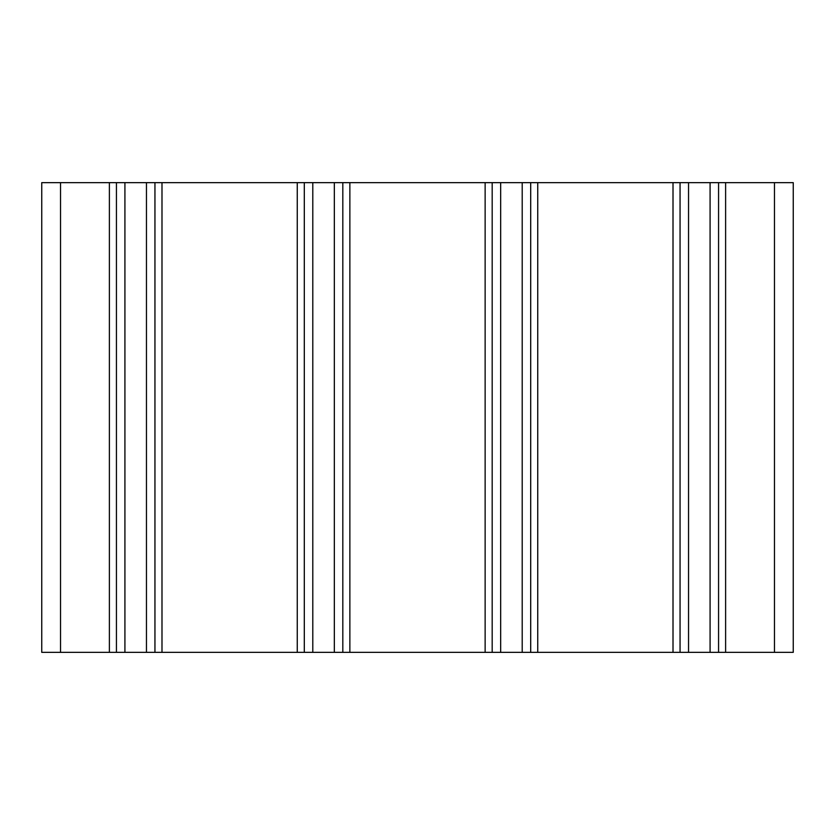 <?xml version="1.0" encoding="UTF-8"?>
<svg xmlns="http://www.w3.org/2000/svg" width="835" height="835" viewBox="0 0 835 835"><rect width="100%" height="100%" fill="white"/><g stroke="black" fill="none" stroke-linecap="round" stroke-linejoin="round"><path stroke-width="1.25" d="M774.462 652.344L793.25 652.344L793.25 182.656L41.75 182.656L41.75 652.344L774.462 652.344L774.462 182.656M718.57 652.344L718.57 182.656M680.055 652.344L680.055 182.656M530.695 652.344L530.695 182.656M492.18 652.344L492.18 182.656M342.82 652.344L342.82 182.656M304.305 652.344L304.305 182.656M154.945 652.344L154.945 182.656M116.43 652.344L116.43 182.656M725.615 652.344L725.615 182.656M710.084 652.344L710.084 182.656M688.541 652.344L688.541 182.656M673.01 652.344L673.01 182.656M537.74 652.344L537.74 182.656M522.209 652.344L522.209 182.656M500.666 652.344L500.666 182.656M485.135 652.344L485.135 182.656M349.865 652.344L349.865 182.656M334.334 652.344L334.334 182.656M312.791 652.344L312.791 182.656M297.26 652.344L297.26 182.656M161.99 652.344L161.99 182.656M146.459 652.344L146.459 182.656M124.916 652.344L124.916 182.656M109.385 652.344L109.385 182.656M60.537 652.344L60.537 182.656"/></g></svg>
